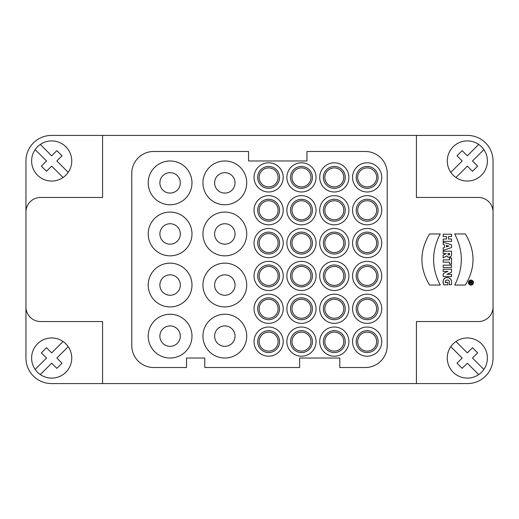 <?xml version="1.0" encoding="UTF-8"?>
<svg xmlns="http://www.w3.org/2000/svg" width="519" height="519" viewBox="0 0 519 519"><rect width="100%" height="100%" fill="white"/><g stroke="black" fill="none" stroke-linecap="round" stroke-linejoin="round"><path stroke-width="0.78" d="M470.727 283.225L469.805 283.601L469.805 282.972L470.629 282.686L470.629 282.258L469.805 282.258L469.805 281.694L472.089 281.694L471.771 283.491L470.791 283.173L469.805 283.601L469.805 282.972L470.629 282.258M469.805 282.258L469.805 281.694L472.089 281.694L471.771 283.491L470.791 283.173M443.181 236.534L443.181 234.225L451.543 234.225L451.543 236.534L448.494 236.534L448.494 239.032L451.543 239.032L451.543 241.341L443.181 241.341L443.181 239.032L446.476 239.032L446.476 236.534L443.181 236.534L443.181 234.225L451.543 234.225M448.494 239.032L451.543 239.032M451.543 241.341L443.181 241.341L443.181 239.032M446.476 239.032L446.476 236.534M446.359 246.875L448.883 246.123L446.359 245.416L446.359 246.875L448.883 246.123L446.359 245.416M451.543 247.531L443.181 250.398L443.181 247.881L444.549 247.446L444.549 244.871L443.181 244.449L443.181 242.165L451.543 244.897L451.543 247.531L443.181 250.398L443.181 247.881L444.549 247.446L444.549 244.871L443.181 244.449L443.181 242.165L451.543 244.897L451.543 247.531M448.111 254.673L449.266 254.874L449.688 253.519L447.891 253.519L448.111 254.673M448.818 254.965L449.59 254.55L449.688 253.519M451.413 255.659L450.038 257.236L448.163 257.262L446.697 255.893L443.181 257.975L443.181 255.179L446.223 253.622L443.181 253.519L443.181 251.209L451.543 251.209L451.562 254.926L450.803 256.756L448.572 257.359L446.697 255.893M446.372 256.107L443.181 257.975L443.181 255.179L446.223 253.519M443.181 253.519L443.181 251.209L451.543 251.209M451.543 263.996L449.564 263.996L449.564 262.186L443.181 262.186L443.181 259.883L449.564 259.883L449.564 258.079L451.543 258.079L451.543 263.996L449.564 263.996L449.564 262.186M449.564 259.883L449.564 258.079L451.543 258.079M443.181 262.186L443.181 259.883M451.543 267.46L443.181 267.46L443.181 265.157L451.543 265.157L451.543 267.46L443.181 267.46L443.181 265.157L451.543 265.157M446.885 274.382L451.543 274.292L451.543 276.51L443.181 276.51L443.181 273.584L447.923 271.359L443.181 271.418L443.181 269.199L451.543 269.199L451.543 272.151L446.885 274.382L451.543 274.292M451.543 276.51L443.181 276.51L443.181 273.584L447.923 271.359M447.482 271.392L443.181 271.418L443.181 269.199L451.543 269.199L451.543 272.151L447.3 274.201M451.361 284.73L449.246 284.73L449.357 281.097L448.39 280.189L447.294 279.988L445.613 280.597L445.153 282.206L447.806 282.505L447.806 284.808L443.615 284.808L443.044 282.284L443.447 279.624L444.867 278.028L447.138 277.49L449.428 278.035L450.998 279.572L451.673 281.947L451.361 284.73L449.246 284.73L449.357 281.097L448.39 280.189L447.294 279.988M445.205 282.505L447.806 282.505M447.806 284.808L443.615 284.808L443.044 281.389L443.94 278.82L445.75 277.665L448.195 277.594L450.2 278.58L451.407 280.494M465.368 285.041L454.696 285.041C463.525 268.012 463.525 250.982 454.696 233.952L465.368 233.952C475.56 250.982 475.56 268.012 465.368 285.041L454.696 285.041C463.525 268.012 463.525 250.982 454.696 233.952L465.368 233.952M440.242 285.041L429.57 285.041C419.378 268.012 419.378 250.982 429.57 233.952L440.242 233.952C431.393 250.982 431.393 268.012 440.242 285.041L429.57 285.041C419.378 268.012 419.378 250.982 429.57 233.952L440.242 233.952M467.334 363.203L478.706 374.575A20.072 20.072 90 0 1 450.797 346.666L462.176 358.039L450.797 346.666A20.072 20.072 90 0 1 455.961 341.502L467.334 352.881L472.498 347.717L477.655 352.881L472.498 358.039L483.87 369.411A20.072 20.072 90 0 1 478.706 374.575L467.334 363.203L462.176 368.36L457.012 363.203L462.176 358.039L457.012 363.203L462.176 368.36M467.334 352.881L472.498 347.717M455.961 341.502A20.072 20.072 90 0 1 483.87 369.411M462.17 150.659L457.012 155.823L462.17 160.981L450.797 172.353A20.072 20.072 -90 0 0 455.961 177.517L467.334 166.145L472.491 171.302L477.655 166.145L472.491 160.981L483.87 149.608A20.072 20.072 -90 0 0 478.706 144.444L467.334 155.823L462.17 150.659L457.012 155.823L462.17 160.981L450.797 172.353A20.072 20.072 -90 0 1 478.706 144.444L467.334 155.823M467.334 166.145L472.491 171.302M455.961 177.517A20.072 20.072 -90 0 0 483.87 149.608M478.453 197.46A14.597 14.597 90 0 1 493.05 212.057L493.05 306.937A14.597 14.597 90 0 1 478.453 321.533L416.413 321.533L416.42 383.573L416.413 321.533L478.453 321.533A14.597 14.597 90 0 0 493.05 306.937L493.05 358.026A25.541 25.541 90 0 1 467.509 383.573L51.498 383.573A25.541 25.541 90 0 1 25.95 358.032L25.95 212.063A14.597 14.597 90 0 1 40.547 197.467L102.58 197.467L102.58 135.427L467.502 135.427A25.541 25.541 90 0 1 493.05 160.968L493.05 212.057A14.597 14.597 90 0 0 478.453 197.46L416.413 197.46L416.413 135.427L416.413 197.46M159.878 182.87A10.218 10.218 90 0 1 175.201 174.021A10.218 10.218 90 0 1 175.201 191.719A10.218 10.218 90 0 1 159.878 182.87M148.2 182.87A21.895 21.895 90 0 1 181.04 163.907A21.895 21.895 90 0 1 181.04 201.826A21.895 21.895 90 0 1 148.2 182.87M159.878 233.959A10.218 10.218 90 0 1 175.201 225.11A10.218 10.218 90 0 1 175.201 242.808A10.218 10.218 90 0 1 159.878 233.959M148.2 233.959A21.895 21.895 90 0 1 181.04 214.996A21.895 21.895 90 0 1 181.04 252.915A21.895 21.895 90 0 1 148.2 233.959M159.878 285.048A10.218 10.218 90 0 1 175.201 276.199A10.218 10.218 90 0 1 175.201 293.897A10.218 10.218 90 0 1 159.878 285.048M148.2 285.048A21.895 21.895 90 0 1 181.04 266.085A21.895 21.895 90 0 1 181.04 304.004A21.895 21.895 90 0 1 148.2 285.048M159.878 336.137A10.218 10.218 90 0 1 175.201 327.288A10.218 10.218 90 0 1 175.201 344.979A10.218 10.218 90 0 1 159.878 336.137M148.2 336.137A21.895 21.895 90 0 1 181.04 317.174A21.895 21.895 90 0 1 181.04 355.093A21.895 21.895 90 0 1 148.2 336.137M214.613 182.87A10.218 10.218 90 0 1 229.943 174.021A10.218 10.218 90 0 1 229.943 191.719A10.218 10.218 90 0 1 214.613 182.87M202.935 182.87A21.895 21.895 90 0 1 235.782 163.907A21.895 21.895 90 0 1 235.782 201.826A21.895 21.895 90 0 1 202.935 182.87M214.613 233.959A10.218 10.218 90 0 1 229.943 225.11A10.218 10.218 90 0 1 229.943 242.808A10.218 10.218 90 0 1 214.613 233.959M202.935 233.959A21.895 21.895 90 0 1 235.782 214.996A21.895 21.895 90 0 1 235.782 252.915A21.895 21.895 90 0 1 202.935 233.959M214.613 285.048A10.218 10.218 90 0 1 229.943 276.199A10.218 10.218 90 0 1 229.943 293.897A10.218 10.218 90 0 1 214.613 285.048M202.935 285.048A21.895 21.895 90 0 1 235.782 266.085A21.895 21.895 90 0 1 235.782 304.004A21.895 21.895 90 0 1 202.935 285.048M214.613 336.137A10.218 10.218 90 0 1 229.943 327.288A10.218 10.218 90 0 1 229.943 344.979A10.218 10.218 90 0 1 214.613 336.137M202.935 336.137A21.895 21.895 90 0 1 235.782 317.174A21.895 21.895 90 0 1 235.782 355.093A21.895 21.895 90 0 1 202.935 336.137M357.662 243.08A9.485 9.485 -90 0 0 371.896 251.293A9.485 9.485 -90 0 0 371.896 234.86A9.485 9.485 -90 0 0 357.662 243.08M356.203 243.08A10.944 10.944 -90 0 0 372.623 252.558A10.944 10.944 -90 0 0 372.623 233.595A10.944 10.944 -90 0 0 356.203 243.08M352.557 243.08A14.597 14.597 90 0 1 374.452 230.436A14.597 14.597 90 0 1 374.452 255.718A14.597 14.597 90 0 1 352.557 243.08M357.662 177.394A9.485 9.485 -90 0 0 371.896 185.607A9.485 9.485 -90 0 0 371.896 169.175A9.485 9.485 -90 0 0 357.662 177.394M356.203 177.394A10.944 10.944 -90 0 0 372.623 186.872A10.944 10.944 -90 0 0 372.623 167.909A10.944 10.944 -90 0 0 356.203 177.394M352.557 177.394A14.597 14.597 90 0 1 374.452 164.75A14.597 14.597 90 0 1 374.452 190.032A14.597 14.597 90 0 1 352.557 177.394M357.662 210.234A9.485 9.485 -90 0 0 371.896 218.454A9.485 9.485 -90 0 0 371.896 202.021A9.485 9.485 -90 0 0 357.662 210.234M356.203 210.234A10.944 10.944 -90 0 0 372.623 219.719A10.944 10.944 -90 0 0 372.623 200.756A10.944 10.944 -90 0 0 356.203 210.234M352.557 210.234A14.597 14.597 90 0 1 374.452 197.596A14.597 14.597 90 0 1 374.452 222.878A14.597 14.597 90 0 1 352.557 210.234M357.662 341.606A9.485 9.485 -90 0 0 371.896 349.825A9.485 9.485 -90 0 0 371.896 333.393A9.485 9.485 -90 0 0 357.662 341.606M356.203 341.606A10.944 10.944 -90 0 0 372.623 351.091A10.944 10.944 -90 0 0 372.623 332.128A10.944 10.944 -90 0 0 356.203 341.606M352.557 341.606A14.597 14.597 90 0 1 374.452 328.968A14.597 14.597 90 0 1 374.452 354.25A14.597 14.597 90 0 1 352.557 341.606M357.662 275.92A9.485 9.485 -90 0 0 371.896 284.14A9.485 9.485 -90 0 0 371.896 267.707A9.485 9.485 -90 0 0 357.662 275.92M356.203 275.92A10.944 10.944 -90 0 0 372.623 285.405A10.944 10.944 -90 0 0 372.623 266.442A10.944 10.944 -90 0 0 356.203 275.92M352.557 275.92A14.597 14.597 90 0 1 374.452 263.282A14.597 14.597 90 0 1 374.452 288.564A14.597 14.597 90 0 1 352.557 275.92M357.662 308.766A9.485 9.485 -90 0 0 371.896 316.979A9.485 9.485 -90 0 0 371.896 300.546A9.485 9.485 -90 0 0 357.662 308.766M356.203 308.766A10.944 10.944 -90 0 0 372.623 318.244A10.944 10.944 -90 0 0 372.623 299.281A10.944 10.944 -90 0 0 356.203 308.766M352.557 308.766A14.597 14.597 90 0 1 374.452 296.122A14.597 14.597 90 0 1 374.452 321.404A14.597 14.597 90 0 1 352.557 308.766M324.823 243.08A9.485 9.485 -90 0 0 339.05 251.293A9.485 9.485 -90 0 0 339.05 234.86A9.485 9.485 -90 0 0 324.823 243.08M323.363 243.08A10.944 10.944 -90 0 0 339.783 252.558A10.944 10.944 -90 0 0 339.783 233.595A10.944 10.944 -90 0 0 323.363 243.08M319.71 243.08A14.597 14.597 90 0 1 341.606 230.436A14.597 14.597 90 0 1 341.606 255.718A14.597 14.597 90 0 1 319.71 243.08M324.823 177.394A9.485 9.485 -90 0 0 339.05 185.607A9.485 9.485 -90 0 0 339.05 169.175A9.485 9.485 -90 0 0 324.823 177.394M323.363 177.394A10.944 10.944 -90 0 0 339.783 186.872A10.944 10.944 -90 0 0 339.783 167.909A10.944 10.944 -90 0 0 323.363 177.394M319.71 177.394A14.597 14.597 90 0 1 341.606 164.75A14.597 14.597 90 0 1 341.606 190.032A14.597 14.597 90 0 1 319.71 177.394M324.823 210.234A9.485 9.485 -90 0 0 339.05 218.454A9.485 9.485 -90 0 0 339.05 202.021A9.485 9.485 -90 0 0 324.823 210.234M323.363 210.234A10.944 10.944 -90 0 0 339.783 219.719A10.944 10.944 -90 0 0 339.783 200.756A10.944 10.944 -90 0 0 323.363 210.234M319.71 210.234A14.597 14.597 90 0 1 341.606 197.596A14.597 14.597 90 0 1 341.606 222.878A14.597 14.597 90 0 1 319.71 210.234M324.823 341.606A9.485 9.485 -90 0 0 339.05 349.825A9.485 9.485 -90 0 0 339.05 333.393A9.485 9.485 -90 0 0 324.823 341.606M323.363 341.606A10.944 10.944 -90 0 0 339.783 351.091A10.944 10.944 -90 0 0 339.783 332.128A10.944 10.944 -90 0 0 323.363 341.606M319.71 341.606A14.597 14.597 90 0 1 341.606 328.968A14.597 14.597 90 0 1 341.606 354.25A14.597 14.597 90 0 1 319.71 341.606M324.823 275.92A9.485 9.485 -90 0 0 339.05 284.14A9.485 9.485 -90 0 0 339.05 267.707A9.485 9.485 -90 0 0 324.823 275.92M323.363 275.92A10.944 10.944 -90 0 0 339.783 285.405A10.944 10.944 -90 0 0 339.783 266.442A10.944 10.944 -90 0 0 323.363 275.92M319.71 275.92A14.597 14.597 90 0 1 341.606 263.282A14.597 14.597 90 0 1 341.606 288.564A14.597 14.597 90 0 1 319.71 275.92M324.823 308.766A9.485 9.485 -90 0 0 339.05 316.979A9.485 9.485 -90 0 0 339.05 300.546A9.485 9.485 -90 0 0 324.823 308.766M323.363 308.766A10.944 10.944 -90 0 0 339.783 318.244A10.944 10.944 -90 0 0 339.783 299.281A10.944 10.944 -90 0 0 323.363 308.766M319.71 308.766A14.597 14.597 90 0 1 341.606 296.122A14.597 14.597 90 0 1 341.606 321.404A14.597 14.597 90 0 1 319.71 308.766M291.976 243.08A9.485 9.485 -90 0 0 306.21 251.293A9.485 9.485 -90 0 0 306.21 234.86A9.485 9.485 -90 0 0 291.976 243.08M290.517 243.08A10.944 10.944 -90 0 0 306.937 252.558A10.944 10.944 -90 0 0 306.937 233.595A10.944 10.944 -90 0 0 290.517 243.08M286.871 243.08A14.597 14.597 90 0 1 308.766 230.436A14.597 14.597 90 0 1 308.766 255.718A14.597 14.597 90 0 1 286.871 243.08M291.976 177.394A9.485 9.485 -90 0 0 306.21 185.607A9.485 9.485 -90 0 0 306.21 169.175A9.485 9.485 -90 0 0 291.976 177.394M290.517 177.394A10.944 10.944 -90 0 0 306.937 186.872A10.944 10.944 -90 0 0 306.937 167.909A10.944 10.944 -90 0 0 290.517 177.394M286.871 177.394A14.597 14.597 90 0 1 308.766 164.75A14.597 14.597 90 0 1 308.766 190.032A14.597 14.597 90 0 1 286.871 177.394M291.976 210.234A9.485 9.485 -90 0 0 306.21 218.454A9.485 9.485 -90 0 0 306.21 202.021A9.485 9.485 -90 0 0 291.976 210.234M290.517 210.234A10.944 10.944 -90 0 0 306.937 219.719A10.944 10.944 -90 0 0 306.937 200.756A10.944 10.944 -90 0 0 290.517 210.234M286.871 210.234A14.597 14.597 90 0 1 308.766 197.596A14.597 14.597 90 0 1 308.766 222.878A14.597 14.597 90 0 1 286.871 210.234M291.976 341.606A9.485 9.485 -90 0 0 306.21 349.825A9.485 9.485 -90 0 0 306.21 333.393A9.485 9.485 -90 0 0 291.976 341.606M290.517 341.606A10.944 10.944 -90 0 0 306.937 351.091A10.944 10.944 -90 0 0 306.937 332.128A10.944 10.944 -90 0 0 290.517 341.606M286.871 341.606A14.597 14.597 90 0 1 308.766 328.968A14.597 14.597 90 0 1 308.766 354.25A14.597 14.597 90 0 1 286.871 341.606M291.976 275.92A9.485 9.485 -90 0 0 306.21 284.14A9.485 9.485 -90 0 0 306.21 267.707A9.485 9.485 -90 0 0 291.976 275.92M290.517 275.92A10.944 10.944 -90 0 0 306.937 285.405A10.944 10.944 -90 0 0 306.937 266.442A10.944 10.944 -90 0 0 290.517 275.92M286.871 275.92A14.597 14.597 90 0 1 308.766 263.282A14.597 14.597 90 0 1 308.766 288.564A14.597 14.597 90 0 1 286.871 275.92M291.976 308.766A9.485 9.485 -90 0 0 306.21 316.979A9.485 9.485 -90 0 0 306.21 300.546A9.485 9.485 -90 0 0 291.976 308.766M290.517 308.766A10.944 10.944 -90 0 0 306.937 318.244A10.944 10.944 -90 0 0 306.937 299.281A10.944 10.944 -90 0 0 290.517 308.766M286.871 308.766A14.597 14.597 90 0 1 308.766 296.122A14.597 14.597 90 0 1 308.766 321.404A14.597 14.597 90 0 1 286.871 308.766M259.137 243.08A9.485 9.485 -90 0 0 273.364 251.293A9.485 9.485 -90 0 0 273.364 234.86A9.485 9.485 -90 0 0 259.137 243.08M257.677 243.08A10.944 10.944 -90 0 0 274.097 252.558A10.944 10.944 -90 0 0 274.097 233.595A10.944 10.944 -90 0 0 257.677 243.08M254.025 243.08A14.597 14.597 90 0 1 275.92 230.436A14.597 14.597 90 0 1 275.92 255.718A14.597 14.597 90 0 1 254.025 243.08M259.137 177.394A9.485 9.485 -90 0 0 273.364 185.607A9.485 9.485 -90 0 0 273.364 169.175A9.485 9.485 -90 0 0 259.137 177.394M257.677 177.394A10.944 10.944 -90 0 0 274.097 186.872A10.944 10.944 -90 0 0 274.097 167.909A10.944 10.944 -90 0 0 257.677 177.394M254.025 177.394A14.597 14.597 90 0 1 275.92 164.75A14.597 14.597 90 0 1 275.92 190.032A14.597 14.597 90 0 1 254.025 177.394M259.137 210.234A9.485 9.485 -90 0 0 273.364 218.454A9.485 9.485 -90 0 0 273.364 202.021A9.485 9.485 -90 0 0 259.137 210.234M257.677 210.234A10.944 10.944 -90 0 0 274.097 219.719A10.944 10.944 -90 0 0 274.097 200.756A10.944 10.944 -90 0 0 257.677 210.234M254.025 210.234A14.597 14.597 90 0 1 275.92 197.596A14.597 14.597 90 0 1 275.92 222.878A14.597 14.597 90 0 1 254.025 210.234M259.137 341.606A9.485 9.485 -90 0 0 273.364 349.825A9.485 9.485 -90 0 0 273.364 333.393A9.485 9.485 -90 0 0 259.137 341.606M257.677 341.606A10.944 10.944 -90 0 0 274.097 351.091A10.944 10.944 -90 0 0 274.097 332.128A10.944 10.944 -90 0 0 257.677 341.606M254.025 341.606A14.597 14.597 90 0 1 275.92 328.968A14.597 14.597 90 0 1 275.92 354.25A14.597 14.597 90 0 1 254.025 341.606M259.137 275.92A9.485 9.485 -90 0 0 273.364 284.14A9.485 9.485 -90 0 0 273.364 267.707A9.485 9.485 -90 0 0 259.137 275.92M257.677 275.92A10.944 10.944 -90 0 0 274.097 285.405A10.944 10.944 -90 0 0 274.097 266.442A10.944 10.944 -90 0 0 257.677 275.92M254.025 275.92A14.597 14.597 90 0 1 275.92 263.282A14.597 14.597 90 0 1 275.92 288.564A14.597 14.597 90 0 1 254.025 275.92M204.758 358.019L204.765 367.517L299.638 367.517L299.638 358.026L339.783 358.026L339.783 367.517L365.324 367.517A21.895 21.895 -90 0 0 387.219 345.622L387.219 173.378A21.895 21.895 -90 0 0 365.324 151.483L306.937 151.483L306.937 160.968L248.549 160.974L248.549 151.483L153.669 151.483A21.895 21.895 -90 0 0 131.774 173.378L131.781 345.622A21.895 21.895 -90 0 0 153.676 367.517L186.522 367.517L186.516 358.032L204.758 358.019L186.516 358.032L186.522 367.517M248.549 151.483L248.549 160.974L306.937 160.968M365.324 151.483L365.324 151.483A21.895 21.895 90 0 1 387.219 173.378L387.226 345.622A21.895 21.895 90 0 1 365.331 367.517L339.783 367.517M339.783 358.026L299.645 358.026L299.638 367.517M254.025 308.766A14.597 14.597 90 0 1 275.92 296.122A14.597 14.597 90 0 1 275.92 321.404A14.597 14.597 90 0 1 254.025 308.766M257.677 308.766A10.944 10.944 -90 0 0 274.097 318.244A10.944 10.944 -90 0 0 274.097 299.281A10.944 10.944 -90 0 0 257.677 308.766M259.137 308.766A9.485 9.485 -90 0 0 273.364 316.979A9.485 9.485 -90 0 0 273.364 300.546A9.485 9.485 -90 0 0 259.137 308.766M51.686 155.823L40.313 144.444A20.072 20.072 -90 0 1 68.223 172.36L56.85 160.981L68.223 172.36A20.072 20.072 -90 0 1 63.065 177.517L51.686 166.145L46.528 171.302L41.364 166.145L46.528 160.981L35.149 149.608A20.072 20.072 -90 0 1 40.313 144.444L51.686 155.823L56.85 150.659L62.008 155.823L56.85 160.981L62.008 155.823L56.85 150.659M51.686 166.145L46.528 171.302M63.065 177.517A20.072 20.072 -90 0 1 35.149 149.608M25.95 212.037L25.95 160.974A25.541 25.541 90 0 1 51.491 135.427L102.58 135.427M56.85 368.36L62.008 363.203L56.85 358.039L68.223 346.666A20.072 20.072 90 0 0 63.065 341.502L51.686 352.881L46.528 347.717L41.364 352.881L46.528 358.039L35.149 369.418A20.072 20.072 90 0 0 40.313 374.575L51.686 363.203L56.85 368.36L62.008 363.203L56.85 358.039L68.223 346.666A20.072 20.072 90 0 1 40.313 374.575L51.686 363.203M51.686 352.881L46.528 347.717M63.065 341.502A20.072 20.072 90 0 0 35.149 369.418M102.587 383.573L102.587 321.54L40.547 321.54A14.597 14.597 90 0 1 25.95 306.943M102.587 321.54L40.547 321.54M40.547 197.467L102.58 197.467M470.941 285.1A2.517 2.517 90 0 1 468.761 281.324A2.517 2.517 90 0 1 473.12 281.324A2.517 2.517 90 0 1 470.941 285.1M470.941 284.509A1.927 1.927 -90 0 0 472.608 281.622A1.927 1.927 -90 0 0 469.273 281.622A1.927 1.927 -90 0 0 470.941 284.509M471.589 282.842A0.324 0.324 -90 0 0 471.661 282.647L471.661 282.258L471.012 282.258L471.012 282.647A0.324 0.324 -90 0 0 471.336 282.972A0.324 0.324 -90 0 0 471.661 282.647L471.661 282.258"/></g></svg>
